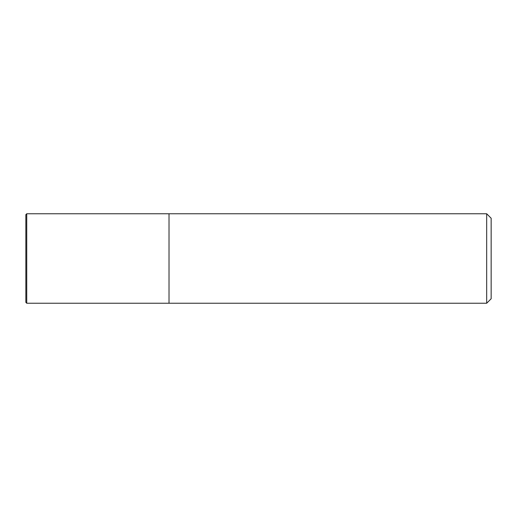 <?xml version="1.0" encoding="UTF-8"?>
<svg xmlns="http://www.w3.org/2000/svg" width="517" height="517" viewBox="0 0 517 517"><rect width="100%" height="100%" fill="white"/><g stroke="black" fill="none" stroke-linecap="round" stroke-linejoin="round"><path stroke-width="0.78" d="M169.02 303.24L169.02 213.76L26.742 213.76L26.742 303.24L169.02 303.24L169.02 213.76L486.678 213.76L486.678 303.24L169.02 303.24M486.678 213.76L491.15 218.232L491.15 298.768L486.678 303.24M26.742 213.76L25.85 214.652L25.85 302.348L26.742 303.24"/></g></svg>
